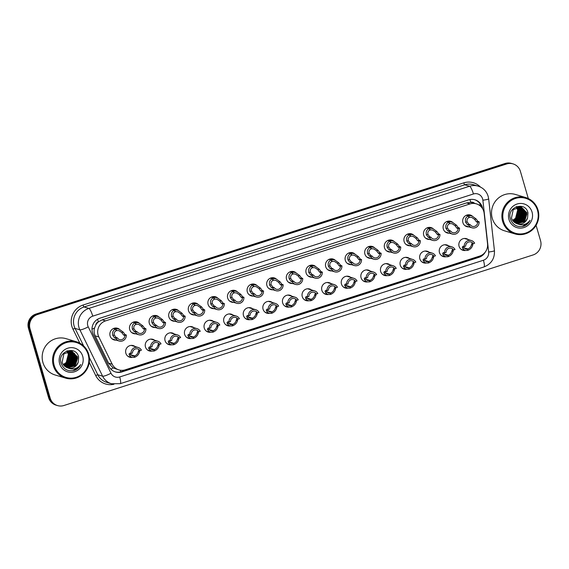 <?xml version="1.0" encoding="UTF-8"?>
<svg xmlns="http://www.w3.org/2000/svg" width="569" height="569" viewBox="0 0 569 569"><rect width="100%" height="100%" fill="white"/><g stroke="black" fill="none" stroke-linecap="round" stroke-linejoin="round"><path stroke-width="0.85" d="M445.506 256.825A6.067 5.889 -73.4 0 1 440.982 246.555A6.067 5.889 -73.4 0 1 448.728 245.915M425.904 263.113A6.067 5.889 -73.4 0 1 421.38 252.842A6.067 5.889 -73.4 0 1 429.126 252.209M406.302 269.4A6.067 5.889 -73.4 0 1 401.785 259.137A6.067 5.889 -73.4 0 1 409.524 258.497M386.7 275.695A6.067 5.889 -73.4 0 1 382.183 265.424A6.067 5.889 -73.4 0 1 389.929 264.791M367.097 281.982A6.067 5.889 -73.4 0 1 362.581 271.712A6.067 5.889 -73.4 0 1 370.327 271.079M347.503 288.277A6.067 5.889 -73.4 0 1 342.979 278.006A6.067 5.889 -73.4 0 1 350.724 277.373M327.9 294.564A6.067 5.889 -73.4 0 1 323.377 284.294A6.067 5.889 -73.4 0 1 331.122 283.661M308.298 300.852A6.067 5.889 -73.4 0 1 303.775 290.588A6.067 5.889 -73.4 0 1 311.52 289.948M288.696 307.146A6.067 5.889 -73.4 0 1 284.173 296.876A6.067 5.889 -73.4 0 1 291.918 296.243M269.094 313.434A6.067 5.889 -73.4 0 1 264.578 303.163A6.067 5.889 -73.4 0 1 272.323 302.53M249.492 319.728A6.067 5.889 -73.4 0 1 244.976 309.458A6.067 5.889 -73.4 0 1 252.721 308.825M229.89 326.016A6.067 5.889 -73.4 0 1 225.374 315.745A6.067 5.889 -73.4 0 1 233.119 315.112M210.295 332.303A6.067 5.889 -73.4 0 1 205.772 322.04A6.067 5.889 -73.4 0 1 213.517 321.4M190.693 338.598A6.067 5.889 -73.4 0 1 186.17 328.327A6.067 5.889 -73.4 0 1 193.915 327.694M171.091 344.885A6.067 5.889 -73.4 0 1 166.568 334.622A6.067 5.889 -73.4 0 1 174.313 333.982M151.489 351.18A6.067 5.889 -73.4 0 1 146.973 340.909A6.067 5.889 -73.4 0 1 154.711 340.276M131.887 357.467A6.067 5.889 -73.4 0 1 127.371 347.197A6.067 5.889 -73.4 0 1 135.116 346.564M465.108 250.531A6.067 5.889 -73.4 0 1 460.584 240.26A6.067 5.889 -73.4 0 1 468.33 239.627M449.318 233.176A6.067 5.889 -73.4 0 1 444.83 222.899A6.067 5.889 -73.4 0 1 452.583 222.273M429.716 239.464A6.067 5.889 -73.4 0 1 425.228 229.193A6.067 5.889 -73.4 0 1 432.981 228.567M410.114 245.751A6.067 5.889 -73.4 0 1 405.626 235.481A6.067 5.889 -73.4 0 1 413.379 234.855M390.519 252.046A6.067 5.889 -73.4 0 1 386.024 241.775A6.067 5.889 -73.4 0 1 393.784 241.149M370.917 258.333A6.067 5.889 -73.4 0 1 366.422 248.063A6.067 5.889 -73.4 0 1 374.182 247.437M351.315 264.628A6.067 5.889 -73.4 0 1 346.82 254.357A6.067 5.889 -73.4 0 1 354.579 253.731M331.713 270.915A6.067 5.889 -73.4 0 1 327.225 260.645A6.067 5.889 -73.4 0 1 334.977 260.019M312.111 277.203A6.067 5.889 -73.4 0 1 307.623 266.932A6.067 5.889 -73.4 0 1 315.375 266.306M292.509 283.497A6.067 5.889 -73.4 0 1 288.021 273.227A6.067 5.889 -73.4 0 1 295.773 272.601M272.907 289.785A6.067 5.889 -73.4 0 1 268.419 279.514A6.067 5.889 -73.4 0 1 276.171 278.888M253.312 296.079A6.067 5.889 -73.4 0 1 248.817 285.809A6.067 5.889 -73.4 0 1 256.576 285.183M233.71 302.367A6.067 5.889 -73.4 0 1 229.215 292.096A6.067 5.889 -73.4 0 1 236.974 291.47M214.108 308.654A6.067 5.889 -73.4 0 1 209.612 298.384A6.067 5.889 -73.4 0 1 217.372 297.758M194.506 314.949A6.067 5.889 -73.4 0 1 190.018 304.678A6.067 5.889 -73.4 0 1 197.77 304.052M174.903 321.236A6.067 5.889 -73.4 0 1 170.416 310.966A6.067 5.889 -73.4 0 1 178.168 310.34M155.301 327.531A6.067 5.889 -73.4 0 1 150.813 317.26A6.067 5.889 -73.4 0 1 158.566 316.634M135.699 333.818A6.067 5.889 -73.4 0 1 131.211 323.548A6.067 5.889 -73.4 0 1 138.971 322.922M116.104 340.113A6.067 5.889 -73.4 0 1 111.609 329.835A6.067 5.889 -73.4 0 1 119.369 329.209M468.92 226.882A6.067 5.889 -73.4 0 1 464.425 216.611A6.067 5.889 -73.4 0 1 472.185 215.985M484.148 213.283A11.38 11.046 106.6 0 0 470.008 203.93L105.592 320.873A11.38 11.046 106.6 0 0 98.835 336.94L112.214 364.224A11.38 11.046 106.6 0 0 125.272 369.814L479.695 256.071A11.38 11.046 106.6 0 0 487.548 243.767L484.148 213.283M95.756 325.105A11.38 11.046 -73.4 0 1 98.565 321.798L98.38 321.855A3.791 3.684 106.6 0 0 95.756 325.105L94.561 328.014C93.8 330.724 94.006 333.334 95.187 335.852L108.565 363.136L113.21 367.937L118.871 369.893M474.482 203.282A3.791 3.684 106.6 0 0 470.783 202.344L470.599 202.408A11.38 11.046 -73.4 0 1 472.974 202.827L476.402 203.851M470.599 202.408L466.566 202.905L102.157 319.849L98.565 321.798M536.083 225.331L540.55 240.708A11.38 11.046 -73.4 0 1 533.082 254.948L63.934 405.505A11.38 11.046 -73.4 0 1 50.172 398.08L30.036 328.768L29.239 328.526A11.38 11.046 -73.4 0 1 36.708 314.294L505.862 163.73A11.38 11.046 -73.4 0 1 512.256 163.659A11.38 11.046 -73.4 0 0 505.862 163.73L36.708 314.294A11.38 11.046 -73.4 0 0 29.239 328.526L49.382 397.845L29.239 328.526L28.45 328.292A11.38 11.046 -73.4 0 1 35.918 314.052L505.066 163.495A11.38 11.046 -73.4 0 1 511.467 163.417L513.053 163.893A11.38 11.046 -73.4 0 1 520.415 171.39L528.295 198.524M57.533 405.583L56.744 405.341A11.38 11.046 -73.4 0 1 49.382 397.845A11.38 11.046 -73.4 0 0 56.744 405.341L55.947 405.107A11.38 11.046 -73.4 0 1 48.585 397.61L28.45 328.292M482.676 208.809A11.38 11.046 106.6 0 0 468.586 199.883L99.916 318.192A11.38 11.046 106.6 0 0 93.16 334.259L108.885 366.315A11.38 11.046 106.6 0 0 121.937 371.906L478.87 257.359A11.38 11.046 106.6 0 0 485.329 252.01M474.631 199.705A11.38 11.046 -73.4 0 1 481.737 207.45M30.036 328.768A11.38 11.046 -73.4 0 1 37.504 314.529L506.652 163.964A11.38 11.046 -73.4 0 1 513.053 163.893M481.922 255.083A11.38 11.046 -73.4 0 1 478.166 257.152L121.233 371.699A11.38 11.046 -73.4 0 1 115.187 371.87M466.608 215.167L471.921 215.9L476.061 218.909L477.903 221.398L479.112 221.761A5.69 5.519 106.6 0 1 468.714 225.096L467.505 224.734L465.634 222.251C464.923 219.229 465.798 217.13 468.273 215.957L466.21 215.338M468.273 215.957L469.105 217.479C467.391 218.268 466.722 219.705 467.085 221.789L468.963 224.271L470.172 224.627A4.175 4.047 -73.4 0 0 477.654 222.223L476.445 221.867L474.61 219.378L471.779 217.443L468.97 217.23M468.735 215.807L469.446 217.372M468.714 225.096L470.172 224.627M477.654 222.223L479.112 221.761M463.728 246.605L463.842 247.494L465.556 249.094L467.569 249.066L467.576 250.424L464.83 250.46L462.391 247.956L462.313 247.06L463.031 246.213L464.24 246.569A5.69 5.519 106.6 0 1 471.381 240.538L464.404 238.454M464.24 246.569L465.691 246.1A4.175 4.047 -73.4 0 1 473.18 243.703L474.638 243.233A5.69 5.519 106.6 0 0 471.381 240.538M463.97 247.785L467.91 248.959C469.717 248.198 470.869 246.903 471.36 245.083L471.971 243.34L473.18 243.703M467.91 248.959L468.038 250.275L467.576 250.14M467.569 249.066L464.112 248.034M472.924 243.653L472.811 244.613C472.256 247.259 470.663 249.151 468.038 250.275M447.006 221.462L452.319 222.195L456.459 225.203L458.301 227.692L459.51 228.048A5.69 5.519 106.6 0 1 449.112 231.384L447.903 231.028L446.032 228.546C445.321 225.516 446.196 223.418 448.671 222.244L446.608 221.633M448.671 222.244L449.503 223.773C447.789 224.563 447.12 226 447.483 228.077L449.361 230.559L450.57 230.922A4.175 4.047 -73.4 0 0 458.052 228.518L456.85 228.155L455.008 225.665L452.184 223.731L449.368 223.517M449.133 222.095L449.844 223.66M449.112 231.384L450.57 230.922M458.052 228.518L459.51 228.048M427.404 227.749L432.725 228.482L436.857 231.491L438.699 233.98L439.908 234.343A5.69 5.519 106.6 0 1 429.51 237.678L428.308 237.316L426.437 234.833C425.719 231.811 426.601 229.705 429.069 228.532L427.013 227.92M429.069 228.532L429.908 230.061C428.194 230.85 427.518 232.287 427.888 234.371L429.759 236.846L430.968 237.209A4.175 4.047 -73.4 0 0 438.45 234.805L437.248 234.449L435.406 231.953L432.582 230.025L429.766 229.812M429.538 228.389L430.242 229.954M429.51 237.678L430.968 237.209M438.45 234.805L439.908 234.343M407.809 234.044L413.122 234.777L417.255 237.778L419.104 240.267L420.306 240.63A5.69 5.519 106.6 0 1 409.908 243.966L408.706 243.61L406.835 241.128C406.117 238.098 406.999 236 409.474 234.826L407.411 234.208M409.474 234.826L410.306 236.355C408.592 237.145 407.916 238.575 408.286 240.659L410.157 243.141L411.366 243.496A4.175 4.047 -73.4 0 0 418.848 241.1L417.646 240.737L415.804 238.247L412.98 236.313L410.164 236.099M409.936 234.677L410.64 236.242M409.908 243.966L411.366 243.496M418.848 241.1L420.306 240.63M388.207 240.331L393.52 241.064L397.653 244.073L399.502 246.562L400.704 246.918A5.69 5.519 106.6 0 1 390.306 250.26L389.104 249.898L387.233 247.415C386.515 244.386 387.397 242.287 389.872 241.114L387.809 240.502M389.872 241.114L390.704 242.643C388.99 243.432 388.314 244.869 388.684 246.953L390.562 249.428L391.764 249.791A4.175 4.047 -73.4 0 0 399.253 247.387L398.044 247.024L396.202 244.535L393.378 242.607L390.569 242.394M390.334 240.964L391.045 242.536M390.306 250.26L391.764 249.791M399.253 247.387L400.704 246.918M444.126 252.892L444.24 253.781L445.954 255.381L447.967 255.36L447.974 256.719L445.228 256.747L442.789 254.251L442.71 253.347L443.429 252.501L444.638 252.864A5.69 5.519 106.6 0 1 451.779 246.825L444.802 244.748M444.638 252.864L446.089 252.394A4.175 4.047 -73.4 0 1 453.578 249.99L455.036 249.521A5.69 5.519 106.6 0 0 451.779 246.825M444.368 254.073L448.308 255.246C450.115 254.485 451.267 253.198 451.758 251.37L452.369 249.635L453.578 249.99M448.308 255.246L448.436 256.569L447.974 256.427M447.967 255.36L444.51 254.329M453.322 249.94L453.209 250.901C452.654 253.554 451.061 255.438 448.436 256.569M424.524 259.187L424.638 260.076L426.352 261.676L428.365 261.648L428.372 263.006L425.626 263.042L423.187 260.538L423.108 259.635L423.827 258.788L425.036 259.151A5.69 5.519 106.6 0 1 432.177 253.12L425.199 251.036M425.036 259.151L426.494 258.682A4.175 4.047 -73.4 0 1 433.976 256.285L435.434 255.815A5.69 5.519 106.6 0 0 432.177 253.12M424.766 260.367L428.706 261.541C430.513 260.78 431.665 259.485 432.156 257.657L432.774 255.922L433.976 256.285M428.706 261.541L428.834 262.857L428.372 262.722M428.365 261.648L424.915 260.616M433.72 256.228L433.606 257.195C433.052 259.841 431.458 261.726 428.834 262.857M404.922 265.474L405.036 266.363L406.75 267.963L408.762 267.942L408.77 269.293L406.024 269.329L403.585 266.833L403.506 265.929L404.225 265.083L405.434 265.439A5.69 5.519 106.6 0 1 412.575 259.407L405.597 257.33M405.434 265.439L406.892 264.976A4.175 4.047 -73.4 0 1 414.374 262.572L415.832 262.103A5.69 5.519 106.6 0 0 412.575 259.407M405.164 266.655L409.104 267.828C410.91 267.067 412.063 265.773 412.561 263.952L413.172 262.209L414.374 262.572M409.104 267.828L409.232 269.151L408.77 269.009M408.762 267.942L405.313 266.911M414.118 262.522L414.012 263.483C413.45 266.128 411.856 268.02 409.232 269.151M502.647 221.405A18.969 18.407 -73.4 0 1 507.356 202.507A18.969 18.407 -73.4 0 1 525.756 197.557A18.969 18.407 -73.4 0 1 538.025 210.053A18.969 18.407 -73.4 0 1 533.317 228.958A18.969 18.407 -73.4 0 1 514.917 233.909A18.969 18.407 -73.4 0 1 502.647 221.405M514.917 233.909L504.539 230.815A18.969 18.407 -73.4 0 1 492.27 218.311A18.969 18.407 -73.4 0 1 496.979 199.406A18.969 18.407 -73.4 0 1 515.379 194.456L525.756 197.557M503.529 221.234A18.208 17.667 -73.4 0 1 515.478 198.453A18.208 17.667 -73.4 0 1 537.499 210.331A18.208 17.667 -73.4 0 1 525.55 233.112A18.208 17.667 -73.4 0 1 503.529 221.234M516.496 223.503L524.49 220.95L526.624 212.65L521.389 207.095M516.638 223.553L524.767 221.035L526.901 212.735L521.033 207.009L513.224 209.627L511.467 218.034C512.385 220.793 514.227 222.671 516.979 223.674C522.164 225.893 526.524 224.769 530.066 220.317C528.729 223.126 526.638 225.082 523.786 226.185C517.193 227.579 512.719 225.104 510.357 218.759C506.517 207.144 525.457 200.658 527.975 212.884L527.57 218.034A8.578 8.322 -73.4 0 1 516.979 223.674M515.962 223.268L523.373 220.616L525.507 212.322L520.82 206.96M516.09 223.333L523.651 220.701L525.784 212.401L520.969 206.995M515.436 222.991L522.257 220.281L524.39 211.988L520.244 206.867M515.564 223.062L522.534 220.367L524.668 212.073L520.386 206.888M514.917 222.678L521.14 219.947L523.274 211.654L519.646 206.824M515.045 222.756L521.417 220.032L523.551 211.739L519.796 206.832M514.419 222.315L520.023 219.613L522.157 211.319L519.042 206.817M514.54 222.408L520.301 219.698L522.434 211.405L519.191 206.817M513.928 221.91L518.907 219.285L521.04 210.985L518.416 206.867M514.049 222.017L519.184 219.364L521.318 211.071L518.572 206.853M513.458 221.448L517.79 218.951L519.924 210.651L517.783 206.967M513.579 221.569L518.067 219.029L520.201 210.736L517.939 206.938M513.003 220.928L516.673 218.617L518.807 210.324L517.121 207.13M513.117 221.064L516.951 218.702L519.084 210.402L517.292 207.08M512.569 220.345L515.557 218.283L517.69 209.989L516.446 207.358M512.676 220.502L515.834 218.368L517.968 210.068L516.616 207.294M520.685 206.91L520.272 206.76M520.827 206.938L520.415 206.803M517.008 206.995L516.666 206.632M517.178 206.952L516.823 206.604M516.339 207.208L516.04 206.832M516.51 207.152L516.19 206.767M532.051 212.081A12.369 11.999 -73.4 0 1 523.935 227.557A12.369 11.999 -73.4 0 1 508.978 219.485A12.369 11.999 -73.4 0 1 517.093 204.015A12.369 11.999 -73.4 0 1 532.051 212.081M517.05 223.695L525.607 221.284L527.57 218.034M519.341 218.788L521.289 212.315M520.457 219.122L522.406 212.65M521.574 219.449L523.523 212.984M523.345 211.085L522.634 208.709M522.691 219.783L524.639 213.318M524.462 211.419L523.75 209.036M523.807 220.118L525.756 213.652M524.924 220.452L526.873 213.987M522.2 226.554L528.075 223.226L530.066 220.317M53.308 365.611A18.969 18.407 -73.4 0 1 58.017 346.706A18.969 18.407 -73.4 0 1 76.424 341.756A18.969 18.407 -73.4 0 1 88.693 354.252A18.969 18.407 -73.4 0 1 83.984 373.157A18.969 18.407 -73.4 0 1 65.577 378.108A18.969 18.407 -73.4 0 1 53.308 365.611M65.577 378.108L55.2 375.014A18.969 18.407 -73.4 0 1 42.931 362.517A18.969 18.407 -73.4 0 1 47.64 343.612A18.969 18.407 -73.4 0 1 66.047 338.662L76.424 341.756M54.197 365.433A18.208 17.667 -73.4 0 1 66.139 342.659A18.208 17.667 -73.4 0 1 88.159 354.537A18.208 17.667 -73.4 0 1 76.21 377.311A18.208 17.667 -73.4 0 1 54.197 365.433M67.163 367.702L75.158 365.149L77.284 356.855L72.057 351.301M67.298 367.759L75.435 365.234L77.569 356.941L71.701 351.208L63.884 353.833L62.128 362.24C63.052 364.999 64.887 366.877 67.64 367.873C72.825 370.092 77.185 368.975 80.734 364.516C79.397 367.325 77.299 369.281 74.447 370.391C67.86 371.777 63.387 369.302 61.025 362.958C57.185 351.343 76.118 344.864 78.636 357.09L78.23 362.233A8.578 8.322 -73.4 0 1 67.64 367.873M66.623 367.467L74.034 364.814L76.168 356.521L71.488 351.165M66.758 367.531L74.319 364.9L76.445 356.607L71.63 351.194M66.096 367.197L72.917 364.487L75.051 356.187L70.905 351.073M66.224 367.268L73.202 364.565L75.328 356.272L71.054 351.087M65.584 366.877L71.801 364.153L73.934 355.853L70.314 351.023M65.712 366.962L72.085 364.231L74.212 355.938L70.464 351.03M65.079 366.514L70.684 363.819L72.818 355.525L69.703 351.023M65.207 366.614L70.969 363.904L73.095 355.604L69.859 351.016M64.596 366.109L69.567 363.484L71.701 355.191L69.084 351.066M64.717 366.216L69.852 363.57L71.979 355.269L69.24 351.052M64.126 365.654L68.451 363.15L70.584 354.857L68.444 351.165M64.24 365.767L68.735 363.235L70.862 354.942L68.607 351.137M63.671 365.134L67.334 362.816L69.468 354.523L67.789 351.329M63.778 365.27L67.619 362.901L69.745 354.608L67.953 351.286M63.237 364.551L66.217 362.489L68.351 354.188L67.106 351.557M63.344 364.701L66.495 362.567L68.629 354.274L67.284 351.493M71.353 351.109L70.94 350.966M71.495 351.144L71.075 351.009M67.675 351.201L67.327 350.838M67.839 351.158L67.491 350.803M67 351.414L66.701 351.037M67.17 351.35L66.858 350.973M82.711 356.279A12.369 11.999 -73.4 0 1 74.596 371.756A12.369 11.999 -73.4 0 1 59.638 363.691A12.369 11.999 -73.4 0 1 67.754 348.214A12.369 11.999 -73.4 0 1 82.711 356.279M67.711 367.901L76.274 365.483L78.23 362.233M70.008 362.986L71.95 356.521M71.125 363.321L73.067 356.855M72.242 363.655L74.183 357.19M74.006 355.284L73.294 352.908M73.358 363.989L75.3 357.517M75.122 355.618L74.411 353.242M74.475 364.316L76.417 357.851M75.592 364.651L77.533 358.186M72.86 370.76L78.742 367.432L80.734 364.516M368.605 246.626L373.918 247.351L378.051 250.36L379.9 252.849L381.102 253.212A5.69 5.519 106.6 0 1 370.711 256.548L369.501 256.185L367.631 253.703C366.913 250.68 367.794 248.582 370.27 247.408L368.207 246.79M370.27 247.408L371.102 248.93C369.388 249.72 368.712 251.157 369.082 253.241L370.96 255.723L372.162 256.078A4.175 4.047 -73.4 0 0 379.651 253.674L378.442 253.319L376.6 250.829L373.776 248.895L370.967 248.681M370.732 247.259L371.443 248.824M370.711 256.548L372.162 256.078M379.651 253.674L381.102 253.212M349.003 252.913L354.316 253.646L358.449 256.655L360.298 259.144L361.507 259.5A5.69 5.519 106.6 0 1 351.109 262.835L349.899 262.48L348.029 259.997C347.318 256.968 348.192 254.869 350.668 253.696L348.605 253.084M350.668 253.696L351.5 255.225C349.786 256.014 349.117 257.451 349.48 259.528L351.358 262.01L352.56 262.373A4.175 4.047 -73.4 0 0 360.049 259.969L358.84 259.606L356.998 257.117L354.174 255.189L351.365 254.976M351.13 253.546L351.841 255.118M351.109 262.835L352.56 262.373M360.049 259.969L361.507 259.5M329.401 259.201L334.714 259.933L338.854 262.942L340.696 265.431L341.905 265.794A5.69 5.519 106.6 0 1 331.507 269.13L330.297 268.767L328.427 266.285C327.716 263.262 328.59 261.157 331.066 259.983L329.003 259.372M331.066 259.983L331.898 261.512C330.184 262.302 329.515 263.739 329.878 265.823L331.755 268.305L332.965 268.66A4.175 4.047 -73.4 0 0 340.447 266.256L339.238 265.901L337.403 263.404L334.572 261.477L331.763 261.263M331.528 259.841L332.239 261.406M331.507 269.13L332.965 268.66M340.447 266.256L341.905 265.794M385.32 271.762L385.433 272.651L387.148 274.251L389.168 274.23L389.168 275.588L386.422 275.624L383.983 273.12L383.904 272.217L384.63 271.37L385.832 271.733A5.69 5.519 106.6 0 1 392.973 265.702L385.995 263.618M385.832 271.733L387.29 271.264A4.175 4.047 -73.4 0 1 394.772 268.86L396.23 268.397A5.69 5.519 106.6 0 0 392.973 265.702M385.562 272.942L389.502 274.123C391.308 273.362 392.461 272.067 392.959 270.239L393.57 268.504L394.772 268.86M389.502 274.123L389.637 275.439L389.168 275.296M389.168 274.23L385.711 273.198M394.523 268.81L394.409 269.777C393.848 272.423 392.254 274.308 389.637 275.439M365.718 278.056L365.839 278.945L367.546 280.545L369.566 280.517L369.573 281.875L366.82 281.911L364.388 279.407L364.302 278.511L365.028 277.665L366.23 278.021A5.69 5.519 106.6 0 1 373.371 271.989L366.4 269.905M366.23 278.021L367.688 277.558A4.175 4.047 -73.4 0 1 375.177 275.154L376.628 274.685A5.69 5.519 106.6 0 0 373.371 271.989M365.959 279.237L369.907 280.41C371.713 279.649 372.859 278.355 373.356 276.534L373.968 274.791L375.177 275.154M369.907 280.41L370.035 281.726L369.566 281.591M369.566 280.517L366.109 279.486M374.921 275.104L374.807 276.065C374.246 278.71 372.659 280.602 370.035 281.726M346.123 284.344L346.237 285.233L347.951 286.833L349.963 286.812L349.971 288.17L347.218 288.199L344.786 285.702L344.707 284.799L345.426 283.952L346.635 284.315A5.69 5.519 106.6 0 1 353.776 278.277L346.798 276.2M346.635 284.315L348.086 283.846A4.175 4.047 -73.4 0 1 355.575 281.442L357.026 280.979A5.69 5.519 106.6 0 0 353.776 278.277M346.357 285.524L350.305 286.698C352.111 285.937 353.264 284.649 353.754 282.821L354.366 281.086L355.575 281.442M350.305 286.698L350.433 288.021L349.971 287.878M349.963 286.812L346.507 285.78M355.319 281.392L355.205 282.359C354.643 285.005 353.057 286.89 350.433 288.021M309.799 265.495L315.112 266.228L319.252 269.229L321.094 271.719L322.303 272.082A5.69 5.519 106.6 0 1 311.904 275.417L310.695 275.062L308.825 272.579C308.113 269.55 308.988 267.451 311.463 266.278L309.401 265.659M311.463 266.278L312.296 267.807C310.582 268.596 309.913 270.033 310.283 272.11L312.153 274.592L313.363 274.955A4.175 4.047 -73.4 0 0 320.845 272.551L319.643 272.188L317.801 269.699L314.977 267.764L312.161 267.551M311.926 266.128L312.637 267.693M311.904 275.417L313.363 274.955M320.845 272.551L322.303 272.082M290.197 271.783L295.517 272.515L299.65 275.524L301.492 278.013L302.701 278.369A5.69 5.519 106.6 0 1 292.302 281.712L291.1 281.349L289.23 278.867C288.511 275.844 289.393 273.739 291.869 272.565L289.806 271.954M291.869 272.565L292.701 274.094C290.987 274.884 290.311 276.321 290.681 278.405L292.551 280.88L293.76 281.242A4.175 4.047 -73.4 0 0 301.243 278.838L300.041 278.483L298.199 275.986L295.375 274.059L292.558 273.845M292.331 272.416L293.035 273.988M292.302 281.712L293.76 281.242M301.243 278.838L302.701 278.369M270.602 278.077L275.915 278.803L280.048 281.811L281.897 284.301L283.099 284.664A5.69 5.519 106.6 0 1 272.7 287.999L271.498 287.637L269.628 285.154C268.909 282.132 269.791 280.033 272.267 278.86L270.204 278.241M272.267 278.86L273.099 280.382C271.385 281.171 270.709 282.608 271.079 284.692L272.949 287.174L274.158 287.53A4.175 4.047 -73.4 0 0 281.648 285.133L280.439 284.77L278.597 282.281L275.773 280.346L272.956 280.133M272.729 278.71L273.433 280.275M272.7 287.999L274.158 287.53M281.648 285.133L283.099 284.664M251 284.365L256.313 285.097L260.446 288.106L262.295 290.595L263.497 290.951A5.69 5.519 106.6 0 1 253.098 294.287L251.896 293.931L250.026 291.449C249.307 288.419 250.189 286.321 252.664 285.147L250.602 284.536M252.664 285.147L253.497 286.676C251.783 287.466 251.107 288.903 251.477 290.979L253.354 293.462L254.556 293.824A4.175 4.047 -73.4 0 0 262.046 291.42L260.837 291.058L258.995 288.568L256.171 286.641L253.361 286.427M253.127 284.998L253.838 286.57M253.098 294.287L254.556 293.824M262.046 291.42L263.497 290.951M231.398 290.652L236.711 291.385L240.843 294.393L242.693 296.883L243.902 297.246A5.69 5.519 106.6 0 1 233.503 300.581L232.294 300.219L230.424 297.736C229.705 294.714 230.587 292.615 233.062 291.442L231 290.823M233.062 291.442L233.895 292.964C232.18 293.753 231.505 295.19 231.875 297.274L233.752 299.756L234.954 300.112A4.175 4.047 -73.4 0 0 242.444 297.708L241.235 297.352L239.393 294.863L236.569 292.928L233.759 292.715M233.525 291.292L234.236 292.857M233.503 300.581L234.954 300.112M242.444 297.708L243.902 297.246M326.521 290.638L326.634 291.527L328.349 293.127L330.361 293.099L330.369 294.458L327.623 294.493L325.184 291.989L325.105 291.086L325.824 290.24L327.033 290.603A5.69 5.519 106.6 0 1 334.174 284.571L327.196 282.487M327.033 290.603L328.484 290.133A4.175 4.047 -73.4 0 1 335.973 287.736L337.431 287.267A5.69 5.519 106.6 0 0 334.174 284.571M326.762 291.819L330.703 292.992C332.509 292.231 333.662 290.937 334.152 289.109L334.764 287.373L335.973 287.736M330.703 292.992L330.831 294.308L330.369 294.173M330.361 293.099L326.905 292.068M335.717 287.686L335.603 288.647C335.049 291.292 333.455 293.177 330.831 294.308M306.919 296.926L307.032 297.815L308.747 299.415L310.759 299.394L310.766 300.745L308.021 300.781L305.581 298.284L305.503 297.381L306.222 296.534L307.431 296.89A5.69 5.519 106.6 0 1 314.572 290.859L307.594 288.782M307.431 296.89L308.889 296.428A4.175 4.047 -73.4 0 1 316.371 294.024L317.829 293.554A5.69 5.519 106.6 0 0 314.572 290.859M307.16 298.106L311.101 299.28C312.907 298.519 314.06 297.224 314.55 295.403L315.162 293.661L316.371 294.024M311.101 299.28L311.229 300.603L310.766 300.46M310.759 299.394L307.303 298.362M316.115 293.974L316.001 294.934C315.446 297.58 313.853 299.472 311.229 300.603M287.317 303.213L287.43 304.109L289.144 305.709L291.157 305.681L291.164 307.04L288.419 307.075L285.979 304.571L285.901 303.668L286.62 302.822L287.829 303.185A5.69 5.519 106.6 0 1 294.97 297.153L287.992 295.069M287.829 303.185L289.287 302.715A4.175 4.047 -73.4 0 1 296.769 300.311L298.227 299.849A5.69 5.519 106.6 0 0 294.97 297.153M287.558 304.394L291.499 305.574C293.305 304.813 294.458 303.519 294.948 301.691L295.567 299.955L296.769 300.311M291.499 305.574L291.627 306.89L291.164 306.755M291.157 305.681L287.708 304.65M296.513 300.261L296.399 301.229C295.844 303.874 294.251 305.759 291.627 306.89M267.714 309.508L267.828 310.397L269.542 311.997L271.562 311.968L271.562 313.327L268.817 313.363L266.377 310.859L266.299 309.963L267.025 309.116L268.227 309.472A5.69 5.519 106.6 0 1 275.368 303.441L268.39 301.357M268.227 309.472L269.685 309.01A4.175 4.047 -73.4 0 1 277.167 306.606L278.625 306.136A5.69 5.519 106.6 0 0 275.368 303.441M267.956 310.688L271.897 311.862C273.703 311.101 274.855 309.806 275.353 307.985L275.965 306.243L277.167 306.606M271.897 311.862L272.025 313.178L271.562 313.042M271.562 311.968L268.106 310.944M276.918 306.556L276.804 307.516C276.242 310.162 274.649 312.054 272.025 313.178M248.112 315.795L248.233 316.684L249.94 318.284L251.96 318.263L251.96 319.622L249.215 319.65L246.775 317.153L246.697 316.25L247.423 315.404L248.625 315.767A5.69 5.519 106.6 0 1 255.766 309.728L248.788 307.651M248.625 315.767L250.083 315.297A4.175 4.047 -73.4 0 1 257.565 312.893L259.023 312.431A5.69 5.519 106.6 0 0 255.766 309.728M248.354 316.976L252.295 318.156C254.108 317.388 255.253 316.101 255.751 314.273L256.363 312.537L257.565 312.893M252.295 318.156L252.43 319.472L251.96 319.33M251.96 318.263L248.504 317.232M257.316 312.843L257.202 313.811C256.64 316.456 255.047 318.341 252.43 319.472M211.796 296.947L217.109 297.679L221.241 300.681L223.091 303.177L224.3 303.533A5.69 5.519 106.6 0 1 213.901 306.869L212.692 306.513L210.822 304.031C210.11 301.001 210.985 298.903 213.46 297.729L211.398 297.11M213.46 297.729L214.293 299.258C212.578 300.048 211.91 301.485 212.273 303.562L214.15 306.044L215.352 306.407A4.175 4.047 -73.4 0 0 222.842 304.002L221.633 303.64L219.79 301.15L216.967 299.216L214.157 299.002M213.923 297.58L214.634 299.145M213.901 306.869L215.352 306.407M222.842 304.002L224.3 303.533M192.194 303.234L197.507 303.967L201.646 306.976L203.489 309.465L204.698 309.828A5.69 5.519 106.6 0 1 194.299 313.163L193.09 312.801L191.22 310.318C190.508 307.296 191.383 305.19 193.858 304.017L191.796 303.405M193.858 304.017L194.69 305.546C192.976 306.335 192.308 307.772 192.671 309.856L194.548 312.331L195.757 312.694A4.175 4.047 -73.4 0 0 203.24 310.29L202.038 309.934L200.196 307.438L197.372 305.51L194.555 305.297M194.321 303.867L195.032 305.439M194.299 313.163L195.757 312.694M203.24 310.29L204.698 309.828M172.592 309.529L177.905 310.254L182.044 313.263L183.887 315.752L185.096 316.115A5.69 5.519 106.6 0 1 174.697 319.451L173.488 319.088L171.625 316.613C170.906 313.583 171.781 311.485 174.256 310.311L172.194 309.692M174.256 310.311L175.088 311.84C173.381 312.63 172.706 314.06 173.076 316.144L174.946 318.626L176.155 318.981A4.175 4.047 -73.4 0 0 183.638 316.584L182.436 316.222L180.593 313.732L177.77 311.798L174.953 311.584M174.726 310.162L175.43 311.727M174.697 319.451L176.155 318.981M183.638 316.584L185.096 316.115M152.997 315.816L158.31 316.549L162.442 319.558L164.292 322.047L165.494 322.403A5.69 5.519 106.6 0 1 155.095 325.738L153.893 325.383L152.023 322.9C151.304 319.87 152.186 317.772 154.661 316.599L152.599 315.987M154.661 316.599L155.493 318.128C153.779 318.917 153.104 320.354 153.474 322.431L155.344 324.913L156.553 325.276A4.175 4.047 -73.4 0 0 164.036 322.872L162.834 322.509L160.991 320.02L158.168 318.092L155.351 317.879M155.124 316.449L155.828 318.021M155.095 325.738L156.553 325.276M164.036 322.872L165.494 322.403M133.395 322.104L138.708 322.836L142.84 325.845L144.69 328.334L145.892 328.697A5.69 5.519 106.6 0 1 135.493 332.033L134.291 331.67L132.421 329.188C131.702 326.165 132.584 324.067 135.059 322.893L132.997 322.274M135.059 322.893L135.891 324.415C134.177 325.205 133.502 326.642 133.871 328.726L135.742 331.208L136.951 331.563A4.175 4.047 -73.4 0 0 144.441 329.159L143.232 328.804L141.389 326.314L138.566 324.38L135.756 324.166M135.522 322.744L136.226 324.309M135.493 332.033L136.951 331.563M144.441 329.159L145.892 328.697M113.793 328.398L119.106 329.131L123.238 332.14L125.088 334.629L126.29 334.985A5.69 5.519 106.6 0 1 115.898 338.32L114.689 337.965L112.818 335.482C112.1 332.452 112.982 330.354 115.457 329.181L113.395 328.569M115.457 329.181L116.289 330.71C114.575 331.499 113.9 332.936 114.269 335.013L116.147 337.495L117.349 337.858A4.175 4.047 -73.4 0 0 124.839 335.454L123.629 335.091L121.787 332.602L118.964 330.667L116.154 330.461M115.92 329.031L116.631 330.596M115.898 338.32L117.349 337.858M124.839 335.454L126.29 334.985M228.51 322.09L228.631 322.979L230.345 324.579L232.358 324.55L232.365 325.909L229.613 325.945L227.18 323.441L227.095 322.538L227.82 321.698L229.023 322.054A5.69 5.519 106.6 0 1 236.163 316.023L229.193 313.939M229.023 322.054L230.481 321.585A4.175 4.047 -73.4 0 1 237.97 319.188L239.421 318.718A5.69 5.519 106.6 0 0 236.163 316.023M228.752 323.27L232.7 324.444C234.506 323.683 235.651 322.388 236.149 320.567L236.761 318.825L237.97 319.188M232.7 324.444L232.828 325.76L232.358 325.624M232.358 324.55L228.902 323.519M237.714 319.138L237.6 320.098C237.038 322.744 235.452 324.629 232.828 325.76M208.915 328.377L209.029 329.266L210.743 330.866L212.756 330.845L212.763 332.204L210.011 332.232L207.578 329.736L207.5 328.832L208.218 327.986L209.428 328.349A5.69 5.519 106.6 0 1 216.569 322.31L209.591 320.233M209.428 328.349L210.879 327.879A4.175 4.047 -73.4 0 1 218.368 325.475L219.819 325.006A5.69 5.519 106.6 0 0 216.569 322.31M209.157 329.558L213.098 330.731C214.904 329.97 216.056 328.676 216.547 326.855L217.159 325.119L218.368 325.475M213.098 330.731L213.226 332.054L212.763 331.912M212.756 330.845L209.3 329.814M218.112 325.425L217.998 326.386C217.436 329.031 215.85 330.923 213.226 332.054M189.313 334.664L189.427 335.561L191.141 337.161L193.154 337.133L193.161 338.491L190.416 338.527L187.976 336.023L187.898 335.12L188.616 334.273L189.826 334.636A5.69 5.519 106.6 0 1 196.966 328.605L189.989 326.521M189.826 334.636L191.276 334.167A4.175 4.047 -73.4 0 1 198.766 331.77L200.224 331.3A5.69 5.519 106.6 0 0 196.966 328.605M189.555 335.845L193.496 337.026C195.302 336.265 196.454 334.97 196.945 333.142L197.557 331.407L198.766 331.77M193.496 337.026L193.624 338.342L193.161 338.206M193.154 337.133L189.697 336.101M198.51 331.713L198.396 332.68C197.841 335.326 196.248 337.211 193.624 338.342M169.711 340.959L169.825 341.848L171.539 343.448L173.552 343.42L173.559 344.778L170.814 344.814L168.374 342.318L168.296 341.414L169.014 340.568L170.223 340.923A5.69 5.519 106.6 0 1 177.364 334.892L170.387 332.815M170.223 340.923L171.682 340.461A4.175 4.047 -73.4 0 1 179.164 338.057L180.622 337.588A5.69 5.519 106.6 0 0 177.364 334.892M169.953 342.14L173.894 343.313C175.7 342.552 176.852 341.258 177.343 339.437L177.955 337.694L179.164 338.057M173.894 343.313L174.022 344.629L173.559 344.494M173.552 343.42L170.095 342.396M178.908 338.007L178.794 338.968C178.239 341.613 176.646 343.505 174.022 344.629M150.109 347.246L150.223 348.136L151.937 349.736L153.95 349.715L153.957 351.073L151.212 351.109L148.772 348.605L148.694 347.702L149.412 346.855L150.621 347.218A5.69 5.519 106.6 0 1 157.762 341.187L150.785 339.103M150.621 347.218L152.079 346.749A4.175 4.047 -73.4 0 1 159.562 344.345L161.02 343.882A5.69 5.519 106.6 0 0 157.762 341.187M150.351 348.427L154.291 349.608C156.098 348.847 157.25 347.552 157.741 345.724L158.36 343.989L159.562 344.345M154.291 349.608L154.419 350.924L153.957 350.781M153.95 349.715L150.501 348.683M159.306 344.295L159.192 345.262C158.637 347.908 157.044 349.793 154.419 350.924M130.507 353.541L130.621 354.43L132.335 356.03L134.355 356.002L134.355 357.36L131.61 357.396L129.17 354.892L129.092 353.996L129.817 353.15L131.019 353.505A5.69 5.519 106.6 0 1 138.16 347.474L131.183 345.39M131.019 353.505L132.477 353.043A4.175 4.047 -73.4 0 1 139.96 350.639L141.418 350.17A5.69 5.519 106.6 0 0 138.16 347.474M130.749 354.722L134.689 355.895C136.496 355.134 137.648 353.84 138.146 352.019L138.758 350.276L139.96 350.639M134.689 355.895L134.817 357.211L134.355 357.076M134.355 356.002L130.898 354.971M139.711 350.589L139.597 351.55C139.035 354.195 137.442 356.087 134.817 357.211M91.993 329.216A11.38 1.899 -26.1 0 0 94.561 328.014M470.783 202.344A11.38 2.29 -107.8 0 0 469.887 199.548M478.636 256.989A11.38 2.29 -107.8 0 0 478.515 256.455M120.699 371.856A11.38 2.29 -107.8 0 0 120.315 370.22M478.885 204.954A11.38 1.102 -6.4 0 0 480.599 204.634M110.777 369.046A11.38 1.899 -26.1 0 0 113.21 367.937M98.38 321.855A11.38 2.29 -107.8 0 0 97.555 319.273M466.566 202.905L470.008 203.93M108.565 363.136L112.214 364.224M95.187 335.852L98.835 336.94M102.157 319.849L105.592 320.873M35.918 314.052L37.504 314.529M505.066 163.495L506.652 163.964M48.585 397.61L50.172 398.08M482.619 198.93A7.589 7.361 106.6 0 0 473.444 193.979L92.747 316.151A7.589 7.361 106.6 0 0 88.245 326.862L110.991 373.236A7.589 7.361 106.6 0 0 119.696 376.97L483.422 260.239A7.589 7.361 106.6 0 0 488.657 252.039L482.875 200.217A7.589 7.361 106.6 0 0 482.619 198.93M110.991 373.236A7.589 1.266 -26.1 0 1 102.626 376.201L97.79 374.765A15.178 14.723 106.6 0 0 106.659 382.325L111.496 383.762A15.178 14.723 -73.4 0 1 102.626 376.201L79.88 329.828A15.178 14.723 -73.4 0 1 78.935 327.388A15.178 14.723 -73.4 0 1 88.892 308.405L469.589 186.234A15.178 14.723 -73.4 0 1 478.124 186.134L473.287 184.69A15.178 14.723 106.6 0 0 464.752 184.79L84.056 306.961A15.178 14.723 106.6 0 0 74.098 325.945A15.178 14.723 106.6 0 0 75.044 328.384L83.657 345.952M79.845 343.178L72.953 329.124A17.07 16.565 -73.4 0 1 83.088 305.027L463.792 182.855A1.899 0.384 -107.8 0 0 464.752 184.79L469.589 186.234A7.589 1.529 72.2 0 1 473.444 193.979M72.953 329.124L75.044 328.384L79.88 329.828A7.589 1.266 -26.1 0 0 88.245 326.862M463.792 182.855A17.07 16.565 -73.4 0 1 480.421 187.03M113.914 384.267A17.07 16.565 -73.4 0 1 95.699 375.504L89.255 362.368M92.747 316.151A7.589 1.529 72.2 0 0 88.892 308.405L84.056 306.961A1.899 0.384 -107.8 0 1 83.088 305.027M89.34 357.531L97.79 374.765L95.699 375.504M119.696 376.97A7.589 1.529 72.2 0 1 120.251 383.67L483.984 266.939C491.289 264.002 494.781 258.582 494.44 250.673L488.657 198.851A7.589 0.733 -6.4 0 1 482.875 200.217M483.422 260.239A7.589 1.529 72.2 0 1 483.984 266.939M488.657 252.039A7.589 0.733 -6.4 0 0 494.44 250.673M478.166 257.152L478.87 257.359M121.233 371.699L121.937 371.906M476.445 221.867L477.903 221.398M474.61 219.378L476.061 218.909M465.634 222.251L467.085 221.789M467.505 224.734L468.963 224.271M463.842 247.494L462.391 247.956M472.811 244.613L471.36 245.083M456.85 228.155L458.301 227.692M455.008 225.665L456.459 225.203M446.032 228.546L447.483 228.077M447.903 231.028L449.361 230.559M437.248 234.449L438.699 233.98M435.406 231.953L436.857 231.491M426.437 234.833L427.888 234.371M428.308 237.316L429.759 236.846M417.646 240.737L419.104 240.267M415.804 238.247L417.255 237.778M406.835 241.128L408.286 240.659M408.706 243.61L410.157 243.141M398.044 247.024L399.502 246.562M396.202 244.535L397.653 244.073M387.233 247.415L388.684 246.953M389.104 249.898L390.562 249.428M444.24 253.781L442.789 254.251M453.209 250.901L451.758 251.37M424.638 260.076L423.187 260.538M433.606 257.195L432.156 257.657M405.036 266.363L403.585 266.833M414.012 263.483L412.561 263.952M378.442 253.319L379.9 252.849M376.6 250.829L378.051 250.36M367.631 253.703L369.082 253.241M369.501 256.185L370.96 255.723M358.84 259.606L360.298 259.144M356.998 257.117L358.449 256.655M348.029 259.997L349.48 259.528M349.899 262.48L351.358 262.01M339.238 265.901L340.696 265.431M337.403 263.404L338.854 262.942M328.427 266.285L329.878 265.823M330.297 268.767L331.755 268.305M385.433 272.651L383.983 273.12M394.409 269.777L392.959 270.239M365.839 278.945L364.388 279.407M374.807 276.065L373.356 276.534M346.237 285.233L344.786 285.702M355.205 282.359L353.754 282.821M319.643 272.188L321.094 271.719M317.801 269.699L319.252 269.229M308.825 272.579L310.283 272.11M310.695 275.062L312.153 274.592M300.041 278.483L301.492 278.013M298.199 275.986L299.65 275.524M289.23 278.867L290.681 278.405M291.1 281.349L292.551 280.88M280.439 284.77L281.897 284.301M278.597 282.281L280.048 281.811M269.628 285.154L271.079 284.692M271.498 287.637L272.949 287.174M260.837 291.058L262.295 290.595M258.995 288.568L260.446 288.106M250.026 291.449L251.477 290.979M251.896 293.931L253.354 293.462M241.235 297.352L242.693 296.883M239.393 294.863L240.843 294.393M230.424 297.736L231.875 297.274M232.294 300.219L233.752 299.756M326.634 291.527L325.184 291.989M335.603 288.647L334.152 289.109M307.032 297.815L305.581 298.284M316.001 294.934L314.55 295.403M287.43 304.109L285.979 304.571M296.399 301.229L294.948 301.691M267.828 310.397L266.377 310.859M276.804 307.516L275.353 307.985M248.233 316.684L246.775 317.153M257.202 313.811L255.751 314.273M221.633 303.64L223.091 303.177M219.79 301.15L221.241 300.681M210.822 304.031L212.273 303.562M212.692 306.513L214.15 306.044M202.038 309.934L203.489 309.465M200.196 307.438L201.646 306.976M191.22 310.318L192.671 309.856M193.09 312.801L194.548 312.331M182.436 316.222L183.887 315.752M180.593 313.732L182.044 313.263M171.625 316.613L173.076 316.144M173.488 319.088L174.946 318.626M162.834 322.509L164.292 322.047M160.991 320.02L162.442 319.558M152.023 322.9L153.474 322.431M153.893 325.383L155.344 324.913M143.232 328.804L144.69 328.334M141.389 326.314L142.84 325.845M132.421 329.188L133.871 328.726M134.291 331.67L135.742 331.208M123.629 335.091L125.088 334.629M121.787 332.602L123.238 332.14M112.818 335.482L114.269 335.013M114.689 337.965L116.147 337.495M228.631 322.979L227.18 323.441M237.6 320.098L236.149 320.567M209.029 329.266L207.578 329.736M217.998 326.386L216.547 326.855M189.427 335.561L187.976 336.023M198.396 332.68L196.945 333.142M169.825 341.848L168.374 342.318M178.794 338.968L177.343 339.437M150.223 348.136L148.772 348.605M159.192 345.262L157.741 345.724M130.621 354.43L129.17 354.892M139.597 351.55L138.146 352.019M488.657 198.851L488.145 196.284C486.516 191.191 483.173 187.806 478.124 186.134M111.496 383.762L120.251 383.67M471.971 227.792L464.994 225.708M471.921 215.9L468.244 214.805M464.83 250.46L461.146 249.364M452.369 234.079L445.392 232.003M452.319 222.195L448.642 221.092M432.767 240.374L425.79 238.29M432.725 228.482L429.04 227.387M413.165 246.662L406.188 244.585M413.122 234.777L409.445 233.674M393.563 252.956L386.586 250.872M393.52 241.064L389.843 239.969M445.228 256.747L441.551 255.652M425.626 263.042L421.949 261.946M406.024 269.329L402.347 268.234M373.961 259.244L366.984 257.16M373.918 247.351L370.241 246.256M354.366 265.531L347.389 263.454M354.316 253.646L350.639 252.551M334.764 271.826L327.787 269.742M334.714 259.933L331.037 258.838M386.422 275.624L382.745 274.521M366.82 281.911L363.143 280.816M347.218 288.199L343.541 287.103M315.162 278.113L308.185 276.036M315.112 266.228L311.435 265.126M295.56 284.408L288.583 282.324M295.517 272.515L291.833 271.42M275.958 290.695L268.981 288.618M275.915 278.803L272.238 277.708M256.356 296.99L249.378 294.906M256.313 285.097L252.636 284.002M236.754 303.277L229.776 301.193M236.711 291.385L233.034 290.29M327.623 294.493L323.939 293.398M308.021 300.781L304.344 299.685M288.419 307.075L284.742 305.973M268.817 313.363L265.14 312.267M249.215 319.65L245.538 318.555M217.159 309.564L210.181 307.488M217.109 297.679L213.432 296.577M197.557 315.859L190.579 313.775M197.507 303.967L193.83 302.872M177.955 322.146L170.977 320.07M177.905 310.254L174.228 309.159M158.353 328.441L151.375 326.357M158.31 316.549L154.626 315.454M138.751 334.728L131.773 332.645M138.708 322.836L135.031 321.741M119.149 341.016L112.171 338.939M119.106 329.131L115.429 328.029M229.613 325.945L225.936 324.849M210.011 332.232L206.334 331.137M190.416 338.527L186.732 337.424M170.814 344.814L167.137 343.719M151.212 351.109L147.535 350.006M131.61 357.396L127.933 356.301"/></g></svg>
